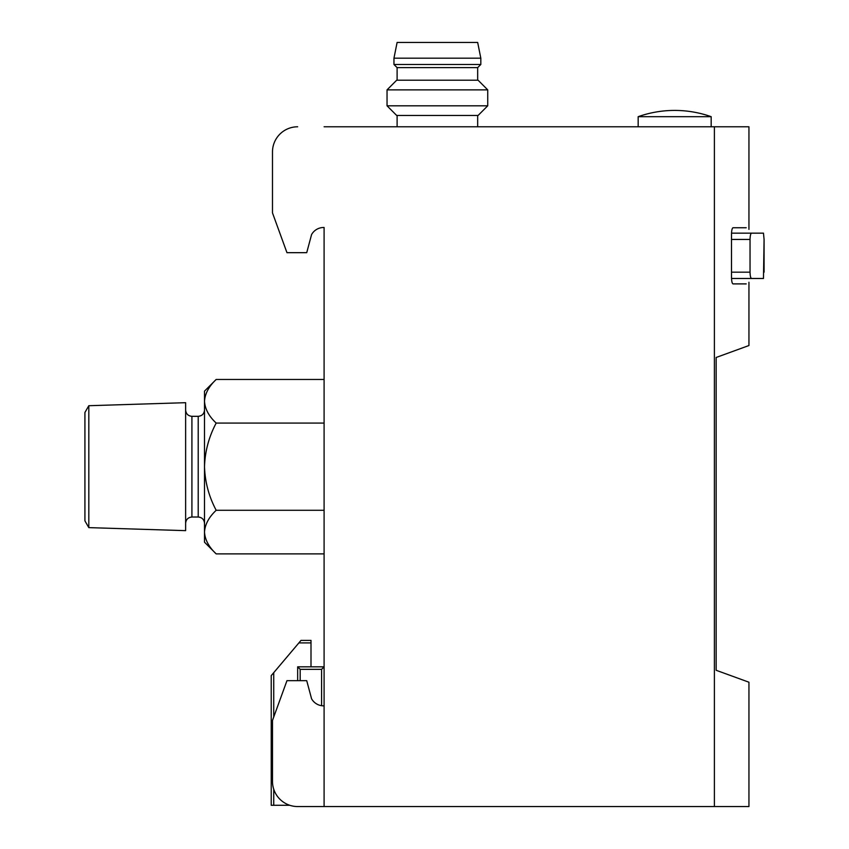 <?xml version="1.0" encoding="UTF-8"?>
<svg xmlns="http://www.w3.org/2000/svg" width="849" height="849" viewBox="0 0 849 849"><rect width="100%" height="100%" fill="white"/><g stroke="black" fill="none" stroke-linecap="round" stroke-linejoin="round"><path stroke-width="1.27" d="M324.095 126.788L748.945 126.788L748.945 229.379M748.945 282.25L748.945 345.532L716.153 357.471L716.153 670.286L748.945 682.214L748.945 806.55L297.659 806.55A25.173 25.173 0 0 1 272.487 781.377L272.487 720.44L286.962 680.665L306.722 680.665L311.572 698.759A13.849 13.849 0 0 0 324.095 705.848M216.187 379.461C208.886 386.348 204.991 393.618 204.503 401.259C204.991 408.995 208.886 416.265 216.187 423.067C208.918 436.715 205.023 451.243 204.503 466.674C205.023 482.105 208.918 496.644 216.187 510.281C208.886 517.168 204.991 524.438 204.503 532.079C204.991 539.815 208.886 547.085 216.187 553.888L204.503 542.203L204.503 391.145L216.187 379.461L324.095 379.461M185.623 530.646L185.623 402.691L88.816 405.716L88.816 527.622L185.623 530.646M88.816 527.622L84.921 520.872L84.921 412.476L88.816 405.716M750.038 272.179L750.038 239.45C750.155 235.672 750.643 233.571 751.503 233.157L763.474 233.157L764.079 239.45L763.474 278.483L751.503 278.483C750.643 278.069 750.155 275.967 750.038 272.179L731.498 272.179M764.079 239.45L764.079 272.179M751.503 233.157L731.52 233.157M751.503 278.483L731.52 278.483M746.218 283.895L733.016 283.895C732.125 283.481 731.615 281.38 731.498 277.591L731.498 234.037C731.615 230.259 732.125 228.158 733.016 227.744L746.218 227.744M638.172 116.684L711.175 116.684A109.521 109.521 0 0 0 638.172 116.684L638.172 126.788M324.095 806.55L324.095 227.5A13.849 13.849 0 0 0 311.572 234.579L306.722 252.673L286.962 252.673L272.487 212.897L272.487 151.971A25.173 25.173 0 0 1 297.659 126.788M714.391 806.55L714.391 126.788M272.487 212.897L272.487 151.971M216.187 423.067L324.095 423.067M216.187 510.281L324.095 510.281M216.187 553.888L324.095 553.888M397.109 126.788L397.109 115.464M387.038 105.807L396.685 115.464L478.083 115.464L487.74 105.807L487.74 89.867L387.038 89.867L387.038 105.807L487.74 105.807M387.038 89.867L396.685 80.209L478.083 80.209L487.74 89.867M397.109 80.209L397.109 67.623L477.669 67.623L480.821 64.482L480.821 58.188L393.957 58.188L393.957 64.482L480.821 64.482M397.109 67.623L393.957 64.482M393.957 58.188L397.109 42.45L477.669 42.45L480.821 58.188M310.999 666.826L310.999 642.905L298.88 642.905L271.224 675.634L271.224 805.287L289.796 805.287M310.999 640.39L301.002 640.39L310.999 640.39L310.999 642.905M298.88 642.905L301.002 640.39M321.58 669.341L300.175 669.341L297.659 666.826L324.095 666.826L321.58 669.341L321.58 705.699M297.659 666.826L297.659 680.665M204.503 523.313C204.131 519.492 202.03 517.391 198.21 517.02L198.21 416.318C202.03 415.946 204.131 413.845 204.503 410.025M198.21 517.02L191.916 517.02L191.916 416.318C188.096 415.946 185.995 413.845 185.623 410.025M750.038 239.45L731.498 239.45M273.739 672.652L273.739 716.981M273.739 789.23L273.739 805.287M300.175 669.341L300.175 680.665M198.21 416.318L191.916 416.318M191.916 517.02C188.096 517.391 185.995 519.492 185.623 523.313M711.175 126.788L711.175 116.684M477.669 126.788L477.669 115.464M477.669 80.209L477.669 67.623"/></g></svg>
